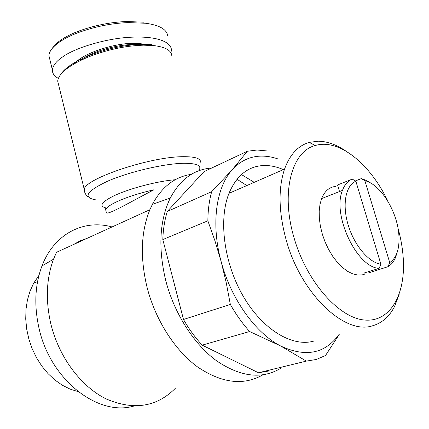 <?xml version="1.0" encoding="UTF-8"?>
<svg xmlns="http://www.w3.org/2000/svg" width="429" height="429" viewBox="0 0 429 429"><rect width="100%" height="100%" fill="white"/><g stroke="black" fill="none" stroke-linecap="round" stroke-linejoin="round"><path stroke-width="0.64" d="M167.76 36.079C166.929 29.419 159.518 25.139 145.538 23.246L128.121 22.598C111.712 23.204 95.034 26.555 78.083 32.652C70.335 35.607 63.878 38.91 58.719 42.568C52.354 47.26 49.083 51.63 48.917 55.69L49.968 59.98M262.795 374.882C243.516 385.88 221.777 383.231 197.571 366.945C174.801 350.316 155.282 319.75 146.97 286.98C139.983 257.336 140.959 231.574 149.898 209.695L56.499 252.3L53.512 259.223C46.461 278.265 45.474 299.431 50.563 322.715C58.339 356.311 80.598 386.39 106.161 398.932C133.558 410.623 156.59 407.116 175.246 388.417M281.199 367.996C262.457 379.536 240.975 377.188 216.758 360.95C193.978 344.348 174.217 313.449 165.691 280.357C158.011 247.849 159.545 220.415 170.292 198.048C180.271 179.306 194.053 169.305 211.642 168.05M112.06 226.957C84.105 219.047 54.295 233.499 41.999 265.916C35.028 284.395 33.966 304.869 38.819 327.338C49.753 379.477 97.941 416.87 134.009 406.022M87.082 238.352L80.073 240.878L73.461 244.562M171.825 55.99C171.52 50.466 165.428 46.986 153.561 45.554L143.49 45.174C125.005 45.774 106.306 49.839 87.398 57.373C68.624 65.546 58.725 73.45 57.69 81.081L58.671 85.087M268.667 371.037L258.478 372.763L202.198 345.147C195.249 337.671 189.012 329.113 183.489 319.471L162.816 239.57C163.159 229.359 164.65 219.991 167.294 211.465L211.69 191.683L232.105 169.9C240.235 160.945 249.887 156.349 261.073 156.108C266.677 156.017 272.383 156.987 278.185 159.025M183.489 319.471L230.346 304.44L226.249 282.765L221.123 261.486C210.853 224.051 216.114 187.468 232.105 169.9L247.345 151.255L257.094 150.016L267.219 150.965M339.221 334.464L325.536 355.485L316.387 359.454L306.322 361.116L280.872 346.101L249.63 331.52C242.514 323.611 236.084 314.586 230.346 304.44M258.478 372.763L306.322 361.116M313.551 341.162C292.004 347.211 262.403 329.44 243.168 296.149C223.879 262.934 218.425 219.605 228.984 193.323C236.62 175.445 248.203 166.173 263.738 165.508C270.152 165.337 276.7 166.704 283.371 169.621M399.243 294.106L394.642 306.327C389.452 316.527 382.116 323.005 372.629 325.756C344.803 335.376 300.59 293.688 285.993 239.285C278.614 211.77 278.131 188.374 284.545 169.106C289.881 154.553 298.096 145.656 309.191 142.412L317.948 141.195C327.016 141.286 336.282 144.546 345.742 150.976M139.757 44.814C123.616 42.852 94.686 50.113 81.354 59.502M397.946 227.917C400.825 238.175 402.59 248.273 403.249 258.21C405.727 294.396 390.293 322.613 364.323 320.013C338.481 317.776 306.22 281.049 293.886 237.232C280.534 191.876 291.945 151.196 315.277 145.511C338.99 138.229 370.533 164.168 387.993 201.474M144.241 44.262L140.111 43.624C120.49 41.061 83.666 52.338 74.63 63.551M365.304 273.933L362.323 274.86L357.679 275.043L352.713 273.858L347.587 271.326L342.449 267.503L337.478 262.5L332.84 256.472L328.684 249.603L325.15 242.122L322.361 234.277L320.404 226.335L319.342 218.549L319.203 211.181L319.97 204.456L321.616 198.589C324.71 190.969 329.51 186.899 336.02 186.384M355.389 180.941L361.293 178.598L366.162 180.33L371.096 183.301M397.104 252.617L395.377 257.861C393.591 261.926 391.125 264.87 387.982 266.682L368.5 272.946L363.803 273.112L379.134 268.35C356.907 267.717 331.912 214.661 342.476 190.396C344.648 184.609 347.908 180.845 352.263 179.102L337.569 184.974L339.527 191.554M149.898 209.695L152.386 204.343C161.931 186.765 174.919 176.759 191.345 174.335M106.076 211.443L105.668 209.797C106.247 207.759 109.636 205.223 115.83 202.193C125.981 197.415 138.696 193.281 153.963 189.784C131.853 201.158 108.516 214.913 106.44 212.897L106.344 212.505M241.436 174.56L254.225 182.325M167.294 211.465L204 171.643L247.345 151.255M237.001 179.252L246.798 185.559M162.816 239.57L207.856 220.806C207.963 210.189 209.245 200.482 211.69 191.683M338.964 334.534C325.053 353.7 305.689 357.561 280.872 346.101C255.646 333.322 230.952 298.922 221.123 261.486L214.945 240.792L207.856 220.806M202.198 345.147L249.63 331.52M151.941 44.654L142.171 44.278C124.254 44.847 106.145 48.783 87.838 56.086C73.74 62.092 64.677 68.238 60.645 74.533M38.975 275.332L33.66 283.231L30.019 291.184L27.44 299.935L25.992 309.298L25.729 319.074L26.678 329.032L28.823 338.948L32.116 348.584L36.492 357.716L41.844 366.13L48.043 373.627L54.933 380.046L62.355 385.242L70.131 389.124L78.078 391.613M170.93 52.853L171.461 49.726C170.495 40.734 154.156 36.031 130.942 37.221C105.963 38.283 74.314 48.128 62.323 57.132C56.226 61.315 52.917 65.562 52.386 69.868C52.247 73.279 54.231 76.115 58.339 78.378M361.293 178.598L364.864 180.679C380.341 184.02 397.297 211.293 398.857 234.749C399.78 248.53 396.734 257.813 389.736 262.602L387.982 266.682M379.134 268.35L380.893 264.216C368.817 262.618 354.118 245.19 348.107 224.769C341.999 204.354 345.731 185.349 355.856 181.215L352.263 179.102M143.543 22.174L126.652 21.53C110.87 22.088 94.809 25.306 78.48 31.183C65.052 36.406 56.306 42.144 52.236 48.402M364.864 180.679L389.736 262.602M380.893 264.216L355.856 181.215M372.726 271.407L372.436 270.431M198.75 170.79C202.327 165.68 197.152 163.181 183.226 163.293C163.717 163.722 129.14 171.847 107.824 181.097C86.352 191.248 82.395 197.517 95.957 199.903M200.563 162.178C200.772 158.435 195.007 156.612 183.28 156.698C150.375 156.542 83.644 179.091 84.288 189.57L84.529 191.613M175.214 179.746C157.207 181.065 127.322 189.055 112.612 196.477C100.858 202.617 98.885 206.494 106.687 208.103M88.213 196.841C85.666 194.991 84.357 192.567 84.288 189.57L57.69 81.081M106.419 208.419C103.561 209.105 106.204 209.915 105.668 209.797L106.44 212.897M170.292 198.048L152.386 204.343M41.999 265.916L53.512 259.223M87.838 56.086L87.398 57.373M142.171 44.278L143.49 45.174M228.984 193.323L284.545 169.106M315.277 145.511L309.191 142.412M33.66 283.231L37.58 281.547M321.616 198.589L342.476 190.396M48.917 55.69L52.386 69.868M126.652 21.53L128.121 22.598M78.48 31.183L78.083 32.652"/></g></svg>
